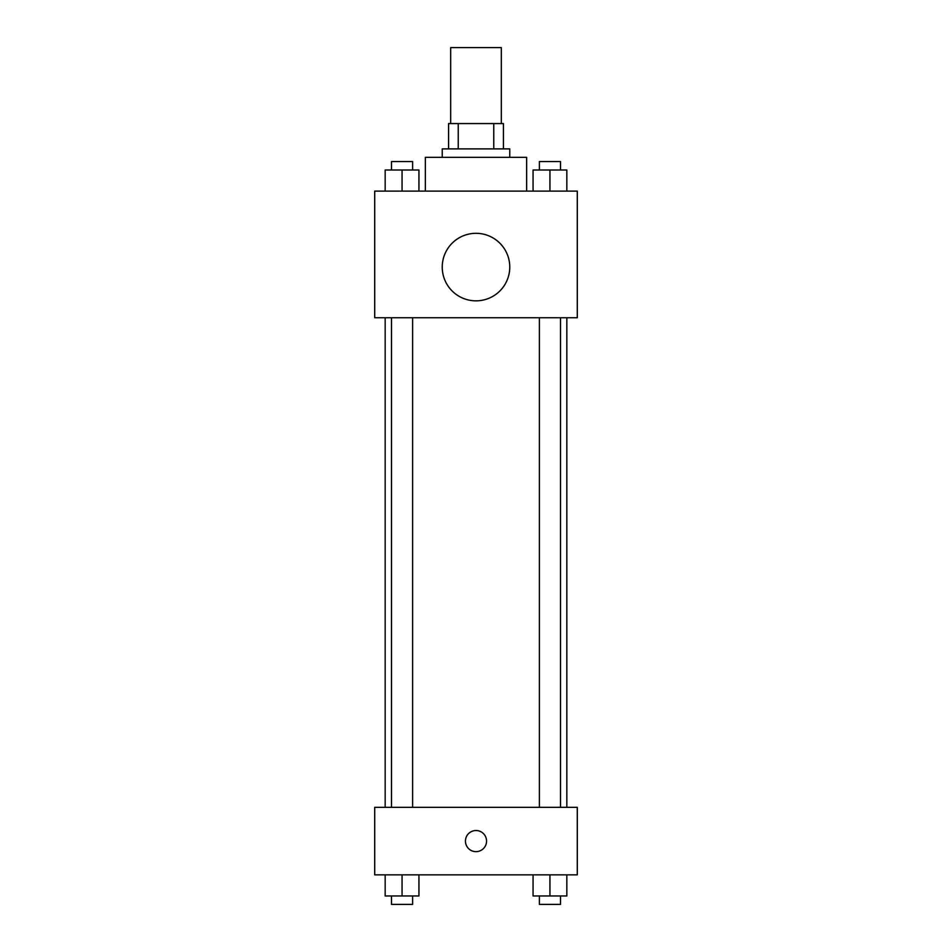 <?xml version="1.0" encoding="UTF-8"?>
<svg xmlns="http://www.w3.org/2000/svg" width="952" height="952" viewBox="0 0 952 952"><rect width="100%" height="100%" fill="white"/><g stroke="black" fill="none" stroke-linecap="round" stroke-linejoin="round"><path stroke-width="1.43" d="M501.323 123.57L501.323 47.6L450.677 47.6L450.677 123.57M458.233 148.893L458.233 123.57L448.57 123.57L448.57 148.893L448.57 123.57M458.233 123.57L503.43 123.57L503.43 148.893M493.767 148.893L493.767 123.57M442.24 157.342L442.24 148.893L509.76 148.893L509.76 157.342M526.646 191.102L526.646 157.342L425.354 157.342L425.354 191.102M374.707 191.102L577.293 191.102L577.293 317.73L374.707 317.73L374.707 191.102M476 300.844A33.76 33.76 0 0 1 446.762 250.197A33.76 33.76 0 0 1 505.238 250.197A33.76 33.76 0 0 1 476 300.844M374.707 807.32L577.293 807.32L577.293 874.852L374.707 874.852L374.707 807.32M476 851.647A10.555 10.555 0 0 1 466.861 835.808A10.555 10.555 0 0 1 485.139 835.808A10.555 10.555 0 0 1 476 851.647M533.06 874.852L533.06 895.963L566.833 895.963L566.833 874.852L566.833 895.963M549.947 895.963L549.947 874.852M560.502 895.963L560.502 904.4L539.391 904.4L539.391 895.963M385.167 874.852L385.167 895.963L418.94 895.963L418.94 874.852L418.94 895.963M402.053 895.963L402.053 874.852M412.609 895.963L412.609 904.4L391.498 904.4L391.498 895.963M533.06 191.102L533.06 170.003L566.833 170.003L566.833 191.102L566.833 170.003M549.947 191.102L549.947 170.003M560.502 170.003L560.502 161.554L539.391 161.554L539.391 170.003M385.167 191.102L385.167 170.003L418.94 170.003L418.94 191.102L418.94 170.003M402.053 191.102L402.053 170.003M412.609 170.003L412.609 161.554L391.498 161.554L391.498 170.003M566.833 807.32L566.833 317.73M385.167 807.32L385.167 317.73M539.391 317.73L539.391 807.32M560.502 317.73L560.502 807.32M412.609 807.32L412.609 317.73M391.498 807.32L391.498 317.73"/></g></svg>
